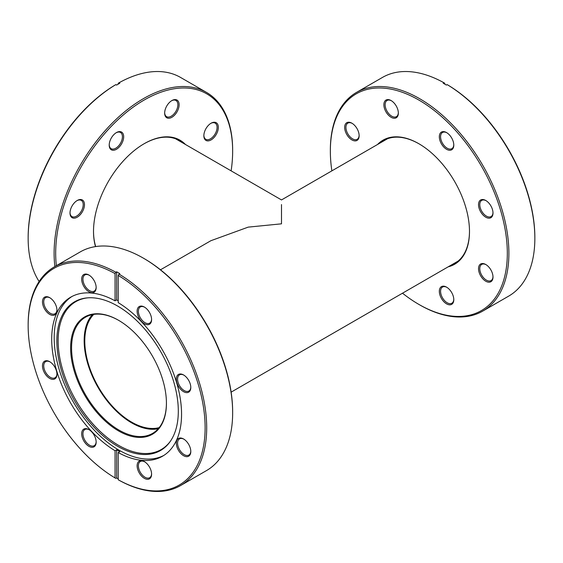 <?xml version="1.0" encoding="UTF-8"?>
<svg xmlns="http://www.w3.org/2000/svg" width="563" height="563" viewBox="0 0 563 563"><rect width="100%" height="100%" fill="white"/><g stroke="black" fill="none" stroke-linecap="round" stroke-linejoin="round"><path stroke-width="0.84" d="M93.775 314.379A66.188 38.214 -120 0 0 89.862 368.455A66.188 38.214 -120 0 0 131.58 422.095A66.188 38.214 -120 0 0 159.16 427.634M281.5 204.559L281.5 223.828L248.206 227.128L210.865 240.718L160.497 269.797M377.548 144.487A71.635 41.359 60 0 1 399.449 136.985A71.635 41.359 60 0 1 418.837 143.72A71.635 41.359 60 0 1 469.486 231.456A71.635 41.359 60 0 1 448.183 266.827M419.069 143.861A70.966 40.972 -120 0 0 400.103 137.316A70.966 40.972 -120 0 0 383.818 140.476A70.966 40.972 -120 0 0 380.553 142.749M449.323 150.251A10.233 5.912 60 0 1 439.872 140.271A10.233 5.912 60 0 1 443.785 131.615A10.233 5.912 60 0 1 446.558 132.579A10.233 5.912 60 0 1 453.792 145.113A10.233 5.912 60 0 1 449.323 150.251M446.874 132.777A9.346 5.398 -120 0 0 444.657 132.066A9.346 5.398 -120 0 0 442.511 132.481A9.346 5.398 -120 0 0 441.688 141.637A9.346 5.398 -120 0 0 449.71 149.082A9.346 5.398 -120 0 0 451.857 148.667A9.346 5.398 -120 0 0 453.785 144.74M393.882 118.244A10.233 5.912 60 0 1 384.423 108.265A10.233 5.912 60 0 1 388.343 99.609A10.233 5.912 60 0 1 391.109 100.566A10.233 5.912 60 0 1 398.344 113.1A10.233 5.912 60 0 1 393.882 118.244M391.433 100.763A9.346 5.398 -120 0 0 389.209 100.052A9.346 5.398 -120 0 0 387.07 100.467A9.346 5.398 -120 0 0 386.246 109.63A9.346 5.398 -120 0 0 394.269 117.069A9.346 5.398 -120 0 0 396.408 116.654A9.346 5.398 -120 0 0 398.337 112.727M354.676 140.877A10.233 5.912 60 0 1 345.218 130.898A10.233 5.912 60 0 1 349.137 122.241A10.233 5.912 60 0 1 351.903 123.206A10.233 5.912 60 0 1 359.145 135.739A10.233 5.912 60 0 1 354.676 140.877M352.227 123.396A9.346 5.398 -120 0 0 350.003 122.692A9.346 5.398 -120 0 0 347.864 123.107A9.346 5.398 -120 0 0 347.04 132.263A9.346 5.398 -120 0 0 355.063 139.708A9.346 5.398 -120 0 0 357.209 139.286A9.346 5.398 -120 0 0 359.138 135.359M449.323 304.815A10.233 5.912 60 0 1 439.872 294.836A10.233 5.912 60 0 1 443.785 286.18A10.233 5.912 60 0 1 446.558 287.144A10.233 5.912 60 0 1 453.792 299.678A10.233 5.912 60 0 1 449.323 304.815M446.874 287.334A9.346 5.398 -120 0 0 444.657 286.63A9.346 5.398 -120 0 0 442.511 287.046A9.346 5.398 -120 0 0 441.688 296.201A9.346 5.398 -120 0 0 449.71 303.647A9.346 5.398 -120 0 0 451.857 303.225A9.346 5.398 -120 0 0 453.785 299.298M488.529 282.183A10.233 5.912 60 0 1 479.078 272.203A10.233 5.912 60 0 1 482.991 263.547A10.233 5.912 60 0 1 485.763 264.504A10.233 5.912 60 0 1 492.998 277.038A10.233 5.912 60 0 1 488.529 282.183M486.08 264.701A9.346 5.398 -120 0 0 483.863 263.991A9.346 5.398 -120 0 0 481.717 264.406A9.346 5.398 -120 0 0 480.893 273.569A9.346 5.398 -120 0 0 488.916 281.007A9.346 5.398 -120 0 0 491.063 280.592A9.346 5.398 -120 0 0 492.991 276.665M488.529 218.162A10.233 5.912 60 0 1 479.078 208.176A10.233 5.912 60 0 1 482.991 199.52A10.233 5.912 60 0 1 485.763 200.484A10.233 5.912 60 0 1 492.998 213.018A10.233 5.912 60 0 1 488.529 218.162M486.08 200.681A9.346 5.398 -120 0 0 483.863 199.971A9.346 5.398 -120 0 0 481.717 200.386A9.346 5.398 -120 0 0 480.893 209.542A9.346 5.398 -120 0 0 488.916 216.987A9.346 5.398 -120 0 0 491.063 216.572A9.346 5.398 -120 0 0 492.991 212.645M402.503 293.203A125.141 72.247 -120 0 0 418.83 304.386A125.141 72.247 -120 0 0 452.694 316.16A125.141 72.247 -120 0 0 500.584 210.309A125.141 72.247 -120 0 0 384.972 88.264A125.141 72.247 -120 0 0 330.347 151.123A125.141 72.247 -120 0 0 331.867 170.856M330.347 151.123L330.347 150.215A126.253 72.894 60 0 1 356.492 92.416A126.253 72.894 60 0 1 385.458 86.793A126.253 72.894 60 0 1 493.85 187.345A126.253 72.894 60 0 1 482.744 311.093A126.253 72.894 60 0 1 453.785 316.723A126.253 72.894 60 0 1 419.618 304.843L418.83 304.386M482.744 311.093L508.699 296.11A126.253 72.894 -120 0 0 534.85 238.311A126.253 72.894 -120 0 0 447.149 84.612L446.36 85.062A126.253 72.894 -120 0 0 443.215 83.247L444.003 82.796A126.253 72.894 -120 0 0 411.412 71.811A126.253 72.894 -120 0 0 382.453 77.434L356.492 92.416M444.003 82.796L444.791 83.247L444.791 84.14M447.149 84.612L447.937 85.062A125.141 72.247 60 0 1 534.85 237.403L534.85 238.311M451.188 265.096A70.966 40.972 -120 0 0 454.791 263.4A70.966 40.972 -120 0 0 469.486 231.182M136.858 335.076A67.743 39.114 60 0 1 166.43 403.249A67.743 39.114 60 0 1 100.193 416.113A67.743 39.114 60 0 1 71.543 337.68A67.743 39.114 60 0 1 118.526 320.284A67.743 39.114 60 0 1 136.858 335.076M118.765 320.417A67.074 38.727 -120 0 0 85.463 317.229A67.074 38.727 -120 0 0 100.847 415.438A67.074 38.727 -120 0 0 152.538 433.411A67.074 38.727 -120 0 0 166.423 402.974M92.346 314.633A67.074 38.727 -120 0 0 113.43 408.175A67.074 38.727 -120 0 0 158.231 428.746M91.685 277.277A10.233 5.912 60 0 1 96.153 287.573A10.233 5.912 60 0 1 86.146 289.516A10.233 5.912 60 0 1 81.818 277.665A10.233 5.912 60 0 1 88.919 275.04A10.233 5.912 60 0 1 91.685 277.277M89.236 275.237A9.346 5.398 -120 0 0 84.872 274.941A9.346 5.398 -120 0 0 87.019 288.622A9.346 5.398 -120 0 0 94.218 291.127A9.346 5.398 -120 0 0 96.146 287.2M147.126 309.284A10.233 5.912 60 0 1 151.595 319.587A10.233 5.912 60 0 1 141.587 321.529A10.233 5.912 60 0 1 137.259 309.678A10.233 5.912 60 0 1 144.36 307.053A10.233 5.912 60 0 1 147.126 309.284M144.684 307.243A9.346 5.398 -120 0 0 140.321 306.948A9.346 5.398 -120 0 0 142.46 320.629A9.346 5.398 -120 0 0 149.659 323.134A9.346 5.398 -120 0 0 151.588 319.207M186.332 377.189A10.233 5.912 60 0 1 190.801 387.492A10.233 5.912 60 0 1 180.793 389.434A10.233 5.912 60 0 1 176.465 377.583A10.233 5.912 60 0 1 183.566 374.958A10.233 5.912 60 0 1 186.332 377.189M183.89 375.148A9.346 5.398 -120 0 0 179.52 374.859A9.346 5.398 -120 0 0 181.666 388.54A9.346 5.398 -120 0 0 188.865 391.039A9.346 5.398 -120 0 0 190.794 387.112M186.332 441.216A10.233 5.912 60 0 1 190.801 451.512A10.233 5.912 60 0 1 180.793 453.454A10.233 5.912 60 0 1 176.465 441.603A10.233 5.912 60 0 1 183.566 438.978A10.233 5.912 60 0 1 186.332 441.216M183.89 439.175A9.346 5.398 -120 0 0 179.52 438.88A9.346 5.398 -120 0 0 181.666 452.561A9.346 5.398 -120 0 0 188.865 455.066A9.346 5.398 -120 0 0 190.794 451.139M147.126 463.849A10.233 5.912 60 0 1 151.595 474.145A10.233 5.912 60 0 1 141.587 476.094A10.233 5.912 60 0 1 137.259 464.243A10.233 5.912 60 0 1 144.36 461.611A10.233 5.912 60 0 1 147.126 463.849M144.684 461.808A9.346 5.398 -120 0 0 140.321 461.512A9.346 5.398 -120 0 0 142.46 475.193A9.346 5.398 -120 0 0 149.659 477.698A9.346 5.398 -120 0 0 151.588 473.772M91.685 431.835A10.233 5.912 60 0 1 96.153 442.138A10.233 5.912 60 0 1 86.146 444.08A10.233 5.912 60 0 1 81.818 432.229A10.233 5.912 60 0 1 88.919 429.604A10.233 5.912 60 0 1 91.685 431.835M89.236 429.794A9.346 5.398 -120 0 0 84.872 429.506A9.346 5.398 -120 0 0 87.019 443.187A9.346 5.398 -120 0 0 94.218 445.685A9.346 5.398 -120 0 0 96.146 441.758M52.479 363.93A10.233 5.912 60 0 1 56.947 374.233A10.233 5.912 60 0 1 46.94 376.175A10.233 5.912 60 0 1 42.612 364.324A10.233 5.912 60 0 1 49.713 361.699A10.233 5.912 60 0 1 52.479 363.93M50.03 361.889A9.346 5.398 -120 0 0 45.666 361.601A9.346 5.398 -120 0 0 47.813 375.282A9.346 5.398 -120 0 0 55.012 377.78A9.346 5.398 -120 0 0 56.94 373.853M52.479 299.91A10.233 5.912 60 0 1 56.947 310.206A10.233 5.912 60 0 1 46.94 312.155A10.233 5.912 60 0 1 42.612 300.304A10.233 5.912 60 0 1 49.713 297.672A10.233 5.912 60 0 1 52.479 299.91M50.03 297.869A9.346 5.398 -120 0 0 45.666 297.574A9.346 5.398 -120 0 0 47.813 311.255A9.346 5.398 -120 0 0 55.012 313.76A9.346 5.398 -120 0 0 56.94 309.833M143.382 258.157L144.17 258.614A125.141 72.247 60 0 1 178.028 285.941A125.141 72.247 60 0 1 232.653 411.877L232.653 412.785A126.253 72.894 -120 0 0 177.542 285.73A126.253 72.894 -120 0 0 143.382 258.157A126.253 72.894 -120 0 0 80.256 251.907L54.301 266.89A126.253 72.894 60 0 1 115.851 272.253L116.64 271.795A126.253 72.894 60 0 1 119.785 273.611L118.997 274.068A126.253 72.894 60 0 1 151.588 300.712A126.253 72.894 60 0 1 180.547 485.566A126.253 72.894 60 0 1 118.997 480.204L118.209 479.753L118.209 452.546L119.785 451.639A91.825 53.013 -120 0 1 116.64 449.816L115.063 450.731A91.825 53.013 60 0 1 91.79 431.603A91.825 53.013 60 0 1 70.727 297.158A91.825 53.013 60 0 1 115.063 300.818L116.64 299.91A91.825 53.013 -120 0 1 118.209 300.797M140.82 324.774A85.872 49.579 60 0 1 170.125 441.624A85.872 49.579 60 0 1 94.345 427.5A85.872 49.579 60 0 1 56.99 345.795A85.872 49.579 60 0 1 87.138 297.89A85.872 49.579 60 0 1 140.82 324.774M170.441 441.16A85.386 49.298 60 0 1 95.421 426.663A85.386 49.298 60 0 1 58.299 345.809A85.386 49.298 60 0 1 87.701 297.848M163.77 455.46A91.825 53.013 60 0 1 94.267 430.174A91.825 53.013 60 0 1 71.98 296.476M115.851 272.253L115.063 273.611A125.141 72.247 -120 0 0 28.15 325.597A125.141 72.247 -120 0 0 82.775 451.533A125.141 72.247 -120 0 0 115.063 477.938L115.063 450.731M118.209 478.86A126.253 72.894 60 0 1 116.64 477.938L115.851 478.388L115.063 477.938M118.209 479.753A125.141 72.247 -120 0 0 205.122 427.767A125.141 72.247 -120 0 0 118.209 275.427L118.209 302.641A91.825 53.013 60 0 1 141.482 321.762A91.825 53.013 60 0 1 162.552 456.206A91.825 53.013 60 0 1 118.209 452.546M28.15 325.597L28.15 324.689A126.253 72.894 60 0 1 54.301 266.89M180.547 485.566L206.508 470.584A126.253 72.894 -120 0 0 232.653 412.785M118.997 274.068L118.209 275.427M115.063 273.611L115.063 300.818M116.64 477.938L116.64 449.816M116.64 271.795L116.64 299.91M95.52 246.594A71.635 41.359 -60 0 1 93.514 231.456A71.635 41.359 -60 0 1 124.782 159.364A71.635 41.359 -60 0 1 144.163 143.72A71.635 41.359 -60 0 1 185.452 144.487M93.514 231.182A70.966 40.972 120 0 0 95.696 246.566M174.657 115.049A10.233 5.912 -60 0 1 164.656 113.1A10.233 5.912 -60 0 1 169.118 102.804A10.233 5.912 -60 0 1 171.891 100.566A10.233 5.912 -60 0 1 178.985 103.198A10.233 5.912 -60 0 1 174.657 115.049M164.663 112.727A9.346 5.398 120 0 0 166.592 116.654A9.346 5.398 120 0 0 173.791 114.148A9.346 5.398 120 0 0 175.93 100.467A9.346 5.398 120 0 0 171.567 100.763M119.215 147.056A10.233 5.912 -60 0 1 109.208 145.113A10.233 5.912 -60 0 1 113.677 134.817A10.233 5.912 -60 0 1 116.442 132.579A10.233 5.912 -60 0 1 123.543 135.204A10.233 5.912 -60 0 1 119.215 147.056M109.215 144.74A9.346 5.398 120 0 0 111.143 148.667A9.346 5.398 120 0 0 118.343 146.162A9.346 5.398 120 0 0 120.489 132.481A9.346 5.398 120 0 0 116.126 132.777M80.009 214.96A10.233 5.912 -60 0 1 70.002 213.018A10.233 5.912 -60 0 1 74.471 202.722A10.233 5.912 -60 0 1 77.237 200.484A10.233 5.912 -60 0 1 84.337 203.116A10.233 5.912 -60 0 1 80.009 214.96M70.009 212.645A9.346 5.398 120 0 0 71.937 216.572A9.346 5.398 120 0 0 79.137 214.067A9.346 5.398 120 0 0 81.283 200.386A9.346 5.398 120 0 0 76.92 200.681M213.863 137.682A10.233 5.912 -60 0 1 203.855 135.739A10.233 5.912 -60 0 1 208.324 125.436A10.233 5.912 -60 0 1 211.097 123.206A10.233 5.912 -60 0 1 218.191 125.831A10.233 5.912 -60 0 1 213.863 137.682M203.862 135.359A9.346 5.398 120 0 0 205.791 139.286A9.346 5.398 120 0 0 212.997 136.788A9.346 5.398 120 0 0 215.136 123.107A9.346 5.398 120 0 0 210.773 123.396M231.133 170.856A125.141 72.247 120 0 0 232.653 151.123A125.141 72.247 120 0 0 110.306 127.365A125.141 72.247 120 0 0 56.377 265.694M54.9 266.545A126.253 72.894 -60 0 1 109.215 126.246A126.253 72.894 -60 0 1 206.508 92.416A126.253 72.894 -60 0 1 232.653 150.215L232.653 151.123M206.508 92.416L180.547 77.434A126.253 72.894 120 0 0 118.997 82.796L119.785 83.247A126.253 72.894 120 0 0 116.64 85.062L115.851 84.612A126.253 72.894 120 0 0 83.261 111.256A126.253 72.894 120 0 0 28.15 238.311A126.253 72.894 120 0 0 39.129 281.5M28.15 238.311L28.15 237.403A125.141 72.247 -60 0 1 115.063 85.062L115.851 84.612M118.997 82.796L118.209 83.247L118.209 84.14M182.447 142.749A70.966 40.972 120 0 0 179.182 140.476A70.966 40.972 120 0 0 143.931 143.861M231.133 392.144L458.057 261.126M175.579 138.787L281.5 199.935L387.421 138.787"/></g></svg>
